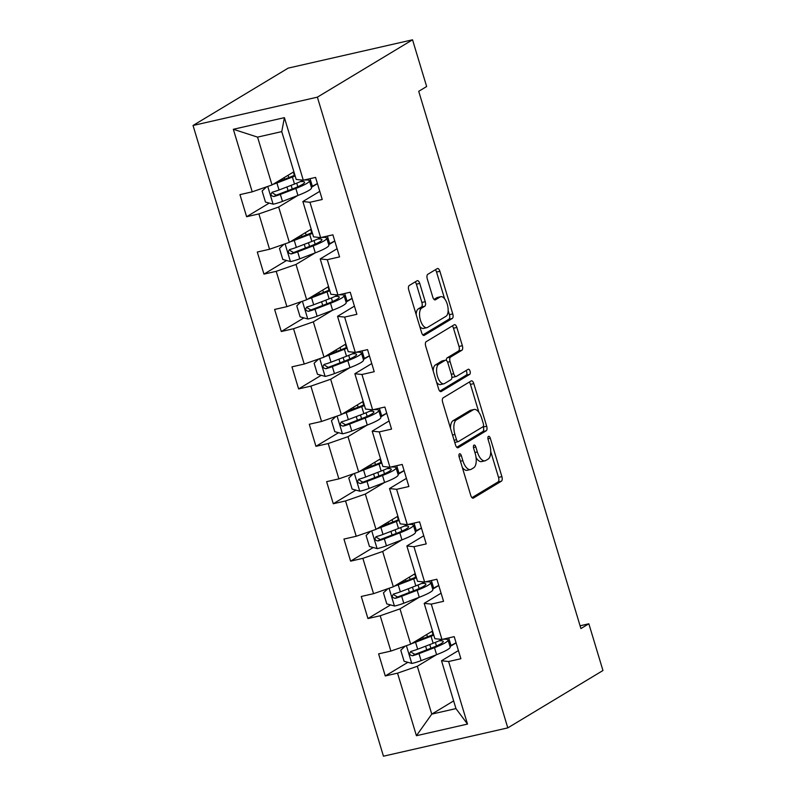 <?xml version="1.0" encoding="UTF-8"?>
<svg xmlns="http://www.w3.org/2000/svg" width="796" height="796" viewBox="0 0 796 796"><rect width="100%" height="100%" fill="white"/><g stroke="black" fill="none" stroke-linecap="round" stroke-linejoin="round"><path stroke-width="1.19" d="M459.491 453.829A2.667 1.224 77.2 0 0 459.173 457.013L470.754 495.391A3.811 1.741 77.2 0 0 473.162 498.167A3.811 1.741 77.2 0 0 473.401 498.067L501.43 481.172A3.811 1.741 77.2 0 0 501.888 476.625L490.306 438.248A2.667 1.224 77.2 0 0 488.625 436.308A2.667 1.224 77.2 0 0 488.455 436.377A2.667 1.224 77.2 0 0 488.127 439.561L489.63 444.526A12.179 5.592 77.2 0 1 488.137 459.093L485.799 460.496A12.179 5.592 77.2 0 1 485.013 460.814A12.179 5.592 77.2 0 1 477.331 451.939L475.829 446.974A2.667 1.224 77.2 0 0 474.147 445.034A2.667 1.224 77.2 0 0 473.978 445.103A2.667 1.224 77.2 0 0 473.65 448.287L475.142 453.252A12.179 5.592 77.2 0 1 473.66 467.819L471.322 469.222A12.179 5.592 77.2 0 1 470.535 469.54A12.179 5.592 77.2 0 1 462.844 460.675L461.352 455.7A2.667 1.224 77.2 0 0 459.67 453.76A2.667 1.224 77.2 0 0 459.491 453.829M419.741 283.436A3.811 1.741 77.2 0 0 417.333 280.67A3.811 1.741 77.2 0 0 417.084 280.769L409.224 285.505A3.811 1.741 77.2 0 0 408.756 290.052L421.631 332.678A3.811 1.741 77.2 0 0 424.029 335.454A3.811 1.741 77.2 0 0 424.278 335.345L452.297 318.46A3.811 1.741 77.2 0 0 452.765 313.903L439.899 271.287A3.811 1.741 77.2 0 0 437.492 268.511A3.811 1.741 77.2 0 0 437.253 268.61L427.75 274.341A3.811 1.741 77.2 0 0 427.283 278.889L432.795 297.127A3.811 1.741 77.2 0 0 435.193 299.903A3.811 1.741 77.2 0 0 435.442 299.803L440.148 296.968A10.179 4.667 77.2 0 1 440.805 296.699A10.179 4.667 77.2 0 1 447.442 304.848A10.179 4.667 77.2 0 1 445.989 316.291L427.532 327.405A10.179 4.667 77.2 0 1 426.885 327.673A10.179 4.667 77.2 0 1 420.248 319.524A10.179 4.667 77.2 0 1 421.701 308.082L424.775 306.231A3.811 1.741 77.2 0 0 425.243 301.684L419.741 283.436L416.378 284.202A3.811 1.741 77.2 0 0 415.154 281.933M507.798 727.882L602.96 670.521L588.851 623.785L580.921 628.561L418.716 91.311L426.646 86.535L412.537 39.8L317.375 97.162L507.798 727.882L383.463 756.2L193.04 125.479L317.375 97.162M443.143 397.841A3.811 1.741 77.2 0 0 442.675 402.388L455.541 445.004A3.811 1.741 77.2 0 0 457.949 447.78A3.811 1.741 77.2 0 0 458.188 447.68L486.217 430.785A3.811 1.741 77.2 0 0 486.684 426.238L473.809 383.622A3.811 1.741 77.2 0 0 471.411 380.846A3.811 1.741 77.2 0 0 471.162 380.946L443.143 397.841M438.586 388.846L425.721 346.22A3.811 1.741 77.2 0 1 426.188 341.673L454.208 324.778A3.811 1.741 77.2 0 1 454.456 324.678A3.811 1.741 77.2 0 1 456.854 327.454L462.357 345.693A3.811 1.741 77.2 0 1 461.899 350.24L450.526 357.096A3.811 1.741 77.2 0 0 450.068 361.643L453.72 373.742A3.811 1.741 77.2 0 0 456.118 376.518A3.811 1.741 77.2 0 0 456.367 376.418L468.197 369.284A2.667 1.224 77.2 0 1 468.366 369.215A2.667 1.224 77.2 0 1 470.108 371.344A2.667 1.224 77.2 0 1 469.72 374.339L441.233 391.513A3.811 1.741 77.2 0 1 440.984 391.612A3.811 1.741 77.2 0 1 438.586 388.846M269.227 203.089L246.621 216.711L258.889 213.915L269.555 249.248L257.287 252.043L263.954 274.123L276.222 271.327L286.888 306.649L274.62 309.445L281.286 331.524L293.555 328.728L304.221 364.051L291.953 366.847L298.619 388.926L310.888 386.13L321.544 421.462L309.286 424.258L315.952 446.327L328.211 443.541L338.877 478.864L326.619 481.66L333.285 503.739L345.544 500.943L356.21 536.265L343.952 539.061L350.608 561.14L362.876 558.344L373.543 593.677L361.275 596.463L367.941 618.542L380.209 615.756L390.876 651.078L378.607 653.874L385.274 675.953L397.542 673.157L416.427 735.713L467.501 724.081L455.959 708.599L441.521 660.76L458.416 650.571M246.621 216.711L239.954 194.632L252.223 191.836L233.337 129.28L284.411 117.649L303.296 180.204L315.564 177.409L322.231 199.488L309.962 202.284L320.629 237.616L332.897 234.82L339.564 256.899L327.295 259.685L337.962 295.017L350.23 292.222L356.887 314.301L344.628 317.097L355.295 352.419L367.553 349.623L374.22 371.702L361.961 374.498L372.627 409.821L384.886 407.035L391.552 429.114L379.294 431.9L389.95 467.232L402.219 464.436L408.885 486.515L396.617 489.311L407.283 524.634L419.552 521.838L426.218 543.917L413.95 546.713L424.616 582.035L436.885 579.249L443.551 601.328L431.283 604.114L441.949 639.447L454.217 636.651L460.884 658.73L448.616 661.526L467.501 724.081M311.216 229.168L289.336 242.362L278.67 207.03L297.823 195.488M311.385 187.319L317.445 183.657M319.763 191.339L302.868 201.527L313.534 236.85L320.629 237.616A29.671 3.94 163.2 0 1 311.833 241.437L296.351 247.397A10.278 1.363 163.2 0 1 289.883 249.506L289.276 249.765M278.67 207.03L258.889 213.915M289.336 242.362L269.555 249.248M309.962 202.284L302.868 201.527M328.549 286.58L306.669 299.764L296.003 264.441L315.156 252.889M328.708 244.72L334.778 241.069M337.096 248.74L320.201 258.929L330.867 294.251L337.962 295.017A29.671 3.94 163.2 0 1 329.166 298.848L313.674 304.798A10.278 1.363 163.2 0 1 307.216 306.908L306.609 307.166M296.003 264.441L276.222 271.327M306.669 299.764L286.888 306.649M327.295 259.685L320.201 258.929M345.882 343.981L324.002 357.165L313.335 321.843L332.489 310.301M346.041 302.122L352.111 298.47M354.429 306.142L337.534 316.33L348.2 351.663L355.295 352.419A29.671 3.94 163.2 0 1 346.499 356.25L331.007 362.21A10.278 1.363 163.2 0 1 324.549 364.319L323.942 364.578M313.335 321.843L293.555 328.728M324.002 357.165L304.221 364.051M344.628 317.097L337.534 316.33M363.205 401.383L341.335 414.577L330.668 379.244L349.822 367.702M363.374 359.533L369.444 355.872M371.762 363.553L354.857 373.732L365.523 409.064L372.627 409.821A29.671 3.94 163.2 0 1 363.832 413.651L348.34 419.611A10.278 1.363 163.2 0 1 341.882 421.721L341.275 421.98M330.668 379.244L310.888 386.13M341.335 414.577L321.544 421.462M361.961 374.498L354.857 373.732M380.538 458.795L358.668 471.978L348.001 436.656L367.155 425.104M380.707 416.935L386.776 413.283M389.095 420.955L372.19 431.143L382.856 466.466L389.95 467.232A29.671 3.94 163.2 0 1 381.165 471.053L365.672 477.013A10.278 1.363 163.2 0 1 359.215 479.122L358.608 479.381M348.001 436.656L328.211 443.541M358.668 471.978L338.877 478.864M379.294 431.9L372.19 431.143M397.871 516.196L376.001 529.38L365.334 494.057L384.488 482.515M398.04 474.336L404.109 470.685M406.428 478.356L389.523 488.545L400.189 523.867L407.283 524.634A29.671 3.94 163.2 0 1 398.488 528.464L383.005 534.424A10.278 1.363 163.2 0 1 376.548 536.534L375.941 536.793M365.334 494.057L345.544 500.943M376.001 529.38L356.21 536.265M396.617 489.311L389.523 488.545M415.204 573.598L393.324 586.791L382.667 551.459L401.821 539.917M415.373 531.748L421.442 528.086M423.751 535.768L406.855 545.947L417.522 581.279L424.616 582.035A29.671 3.94 163.2 0 1 415.82 585.866L400.338 591.826A10.278 1.363 163.2 0 1 393.881 593.935L393.264 594.194M382.667 551.459L362.876 558.344M393.324 586.791L373.543 593.677M413.95 546.713L406.855 545.947M432.536 631.009L410.656 644.193L399.99 608.87L419.154 597.318M432.706 589.149L438.765 585.498M441.084 593.169L424.188 603.358L434.855 638.681L441.949 639.447A29.671 3.94 163.2 0 1 433.153 643.268L417.671 649.228A10.278 1.363 163.2 0 1 411.204 651.337L410.597 651.596M399.99 608.87L380.209 615.756M410.656 644.193L390.876 651.078M431.283 604.114L424.188 603.358M453.64 700.918L431.77 714.112L417.323 666.272L436.477 654.73M450.029 646.551L456.098 642.899M417.323 666.272L397.542 673.157M455.959 708.599L431.77 714.112L416.427 735.713M448.616 661.526L441.521 660.76M412.537 39.8L288.202 68.118L193.04 125.479M588.851 623.785L580.075 625.785M273.008 184.354A10.278 1.363 -16.8 0 0 276.909 183L292.391 177.04L294.5 184.035A29.671 3.94 163.2 0 0 303.296 180.204L296.202 179.448L281.754 131.609L257.566 137.121L272.003 184.951L293.883 171.767M284.411 117.649L281.754 131.609M257.566 137.121L233.337 129.28M272.003 184.951L252.223 191.836M456.068 642.79L449.889 646.063M451.093 645.795L448.705 637.904M407.88 662.322L385.274 675.953M390.547 604.92L367.941 618.542M438.735 585.388L432.556 588.662M433.76 588.383L431.372 580.503M373.215 547.519L350.608 561.14M421.402 527.977L415.223 531.26M416.427 530.982L414.049 523.091M355.882 490.107L333.285 503.739M404.07 470.575L397.891 473.849M399.095 473.58L396.716 465.69M338.549 432.706L315.952 446.327M386.747 413.174L380.558 416.447M381.762 416.169L379.384 408.288M321.226 375.304L298.619 388.926M369.414 355.772L363.225 359.046M364.429 358.767L362.051 350.877M303.893 317.893L281.286 331.524M352.081 298.361L345.892 301.634M347.096 301.366L344.718 293.475M286.56 260.491L263.954 274.123M334.748 240.959L328.569 244.233M329.773 243.964L327.385 236.074M317.415 183.558L311.236 186.831M312.44 186.553L310.052 178.662M462.307 467.401A12.179 5.592 77.2 0 0 467.172 470.307L470.535 469.54M476.068 457.581A12.179 5.592 77.2 0 0 481.65 461.58L485.013 460.814M471.978 497.669L498.067 481.938A3.811 1.741 77.2 0 0 498.535 477.391L490.724 451.531M478.903 412.378L470.456 384.388A3.811 1.741 77.2 0 0 469.232 382.11M456.765 447.282L482.854 431.551A3.811 1.741 77.2 0 0 483.321 427.004L483.192 426.566M456.526 439.72A2.667 1.224 77.2 0 0 458.207 441.661A2.667 1.224 77.2 0 0 458.377 441.591L482.973 426.765A2.667 1.224 77.2 0 0 483.301 423.581L481.719 418.348A12.179 5.592 77.2 0 0 474.028 409.472A12.179 5.592 77.2 0 0 473.252 409.791L456.436 419.92A12.179 5.592 77.2 0 0 454.944 434.487L456.526 439.72L454.118 440.268M474.028 409.472L470.675 410.238A12.179 5.592 77.2 0 0 469.889 410.557L473.252 409.791M450.486 428.248A12.179 5.592 77.2 0 1 453.073 420.686L469.889 410.557M446.367 360.429A3.811 1.741 77.2 0 1 447.173 357.862L458.536 351.006A3.811 1.741 77.2 0 0 459.003 346.459L453.491 328.221A3.811 1.741 77.2 0 0 452.277 325.942M451.879 377.045A3.811 1.741 77.2 0 0 452.755 377.284L456.118 376.518M439.81 391.115L466.366 375.105A2.667 1.224 77.2 0 0 466.914 373.155A2.667 1.224 77.2 0 0 466.048 370.578M438.735 364.2A10.179 4.667 77.2 0 0 437.283 375.642A10.179 4.667 77.2 0 0 443.919 383.791A10.179 4.667 77.2 0 0 444.576 383.523L451.073 379.612A3.811 1.741 77.2 0 0 451.541 375.055L447.879 362.956A3.811 1.741 77.2 0 0 445.481 360.18A3.811 1.741 77.2 0 0 445.233 360.28L438.735 364.2L435.372 364.966A10.179 4.667 77.2 0 0 433.213 371.035M436.616 382.299A10.179 4.667 77.2 0 0 440.556 384.558L443.919 383.791M442.387 360.936A3.811 1.741 77.2 0 0 442.118 360.946A3.811 1.741 77.2 0 0 441.88 361.046L445.233 360.28M435.372 364.966L441.88 361.046M416.179 314.629A10.179 4.667 77.2 0 1 418.338 308.848L421.412 306.997A3.811 1.741 77.2 0 0 421.88 302.44L416.378 284.202M419.731 326.38A10.179 4.667 77.2 0 0 423.522 328.44L426.885 327.673M440.805 296.699L437.442 297.465A10.179 4.667 77.2 0 0 436.785 297.724L440.148 296.968M434.019 299.405L436.785 297.724M444.596 298.759L436.536 272.053A3.811 1.741 77.2 0 0 435.312 269.774M422.845 334.947L448.934 319.226A3.811 1.741 77.2 0 0 449.402 314.669L448.148 310.51M405.273 646.063L400.776 650.252L404.109 661.287L411.94 663.436A10.278 1.363 -16.8 0 0 421.114 660.64L436.596 654.68A29.671 3.94 -16.8 0 0 450.168 646.989L448.048 639.994A29.671 3.94 -16.8 0 0 442.188 639.387M427.084 649.715A14.159 1.881 163.2 0 1 426.576 649.407L425.601 646.183M411.661 643.596A10.278 1.363 -16.8 0 0 415.552 642.243L431.044 636.283A29.671 3.94 -16.8 0 0 433.8 635.188M414.746 641.735L428.527 636.432A24.626 3.274 -16.8 0 0 433.541 634.342M411.204 651.337C408.806 653.556 409.243 655.028 412.537 655.755A10.278 1.363 -16.8 0 0 419.004 653.645L434.487 647.685A29.671 3.94 -16.8 0 0 448.048 639.994M438.904 640.899A24.626 3.274 163.2 0 1 443.223 641.457A24.626 3.274 163.2 0 1 431.969 647.835L416.477 653.795A5.234 0.697 163.2 0 1 414.825 654.382L411.671 652.521M422.785 636.88L423.124 637.994A14.159 1.881 -16.8 0 0 423.641 638.312M387.941 588.662L383.443 592.841L386.776 603.885L394.607 606.035A10.278 1.363 -16.8 0 0 403.781 603.229L419.263 597.279A29.671 3.94 -16.8 0 0 432.835 589.587L430.726 582.592A29.671 3.94 -16.8 0 0 424.855 581.985M409.751 592.314A14.159 1.881 163.2 0 1 409.243 592.005L408.268 588.771M394.328 586.184A10.278 1.363 -16.8 0 0 398.229 584.831L413.711 578.871A29.671 3.94 -16.8 0 0 416.467 577.787M397.413 584.324L411.194 579.03A24.626 3.274 -16.8 0 0 416.209 576.941M393.881 593.935C391.473 596.154 391.921 597.627 395.214 598.353A10.278 1.363 -16.8 0 0 401.672 596.244L417.154 590.284A29.671 3.94 -16.8 0 0 430.726 582.592M421.572 583.488A24.626 3.274 163.2 0 1 425.89 584.045A24.626 3.274 163.2 0 1 414.636 590.433L399.144 596.393A5.234 0.697 163.2 0 1 397.493 596.97L394.338 595.119M405.462 579.478L405.801 580.592A14.159 1.881 -16.8 0 0 406.308 580.901M370.618 531.26L366.11 535.439L369.444 546.484L377.274 548.633A10.278 1.363 -16.8 0 0 386.448 545.827L401.94 539.867A29.671 3.94 -16.8 0 0 415.502 532.176L413.393 525.191A29.671 3.94 -16.8 0 0 407.522 524.584M392.428 534.902A14.159 1.881 163.2 0 1 391.911 534.594L390.935 531.37M376.996 528.783A10.278 1.363 -16.8 0 0 380.896 527.43L396.378 521.47A29.671 3.94 -16.8 0 0 399.134 520.375M380.08 526.922L393.861 521.619A24.626 3.274 -16.8 0 0 398.886 519.539M376.548 536.534C374.14 538.743 374.588 540.215 377.881 540.942A10.278 1.363 -16.8 0 0 384.339 538.832L399.821 532.882A29.671 3.94 -16.8 0 0 413.393 525.191M404.249 526.086A24.626 3.274 163.2 0 1 408.567 526.644A24.626 3.274 163.2 0 1 397.303 533.031L381.811 538.992A5.234 0.697 163.2 0 1 380.16 539.569L377.005 537.718M388.13 522.067L388.468 523.191A14.159 1.881 -16.8 0 0 388.975 523.499M353.285 473.849L348.777 478.038L352.111 489.072L359.941 491.222A10.278 1.363 -16.8 0 0 369.115 488.426L384.607 482.466A29.671 3.94 -16.8 0 0 398.169 474.774L396.06 467.779A29.671 3.94 -16.8 0 0 390.189 467.172M375.095 477.5A14.159 1.881 163.2 0 1 374.578 477.192L373.603 473.968M359.663 471.381A10.278 1.363 -16.8 0 0 363.563 470.028L379.045 464.068A29.671 3.94 -16.8 0 0 381.801 462.974M362.747 469.521L376.528 464.217A24.626 3.274 -16.8 0 0 381.553 462.128M359.215 479.122C356.807 481.341 357.255 482.814 360.548 483.54A10.278 1.363 -16.8 0 0 367.006 481.431L382.498 475.471A29.671 3.94 -16.8 0 0 396.06 467.779M386.916 468.685A24.626 3.274 163.2 0 1 391.234 469.242A24.626 3.274 163.2 0 1 379.971 475.62L364.488 481.58A5.234 0.697 163.2 0 1 362.827 482.167L359.683 480.306M370.797 464.665L371.135 465.779A14.159 1.881 -16.8 0 0 371.652 466.098M335.952 416.447L331.444 420.636L334.778 431.671L342.608 433.82A10.278 1.363 -16.8 0 0 351.782 431.014L367.274 425.064A29.671 3.94 -16.8 0 0 380.836 417.373L378.727 410.378A29.671 3.94 -16.8 0 0 372.856 409.771M357.762 420.099A14.159 1.881 163.2 0 1 357.245 419.79L356.27 416.557M342.33 413.97A10.278 1.363 -16.8 0 0 346.23 412.617L361.722 406.656A29.671 3.94 -16.8 0 0 364.469 405.572M345.414 412.109L359.195 406.816A24.626 3.274 -16.8 0 0 364.22 404.726M341.882 421.721C339.474 423.94 339.922 425.412 343.215 426.139A10.278 1.363 -16.8 0 0 349.673 424.029L365.165 418.069A29.671 3.94 -16.8 0 0 378.727 410.378M369.583 411.273A24.626 3.274 163.2 0 1 373.901 411.83A24.626 3.274 163.2 0 1 362.638 418.218L347.155 424.178A5.234 0.697 163.2 0 1 345.494 424.756L342.35 422.905M353.464 407.263L353.802 408.378A14.159 1.881 -16.8 0 0 354.32 408.686M318.619 359.046L314.112 363.225L317.445 374.269L325.275 376.418A10.278 1.363 -16.8 0 0 334.449 373.613L349.941 367.652A29.671 3.94 -16.8 0 0 363.503 359.961L361.394 352.976A29.671 3.94 -16.8 0 0 355.533 352.369M340.429 362.687A14.159 1.881 163.2 0 1 339.912 362.379L338.937 359.155M324.997 356.568A10.278 1.363 -16.8 0 0 328.897 355.215L344.389 349.255A29.671 3.94 -16.8 0 0 347.136 348.16M328.081 354.708L341.862 349.404A24.626 3.274 -16.8 0 0 346.887 347.325M324.549 364.319C322.141 366.528 322.589 368.001 325.882 368.727A10.278 1.363 -16.8 0 0 332.34 366.618L347.832 360.668A29.671 3.94 -16.8 0 0 361.394 352.976M352.25 353.872A24.626 3.274 163.2 0 1 356.568 354.429A24.626 3.274 163.2 0 1 345.305 360.817L329.823 366.777A5.234 0.697 163.2 0 1 328.171 367.354L325.017 365.503M336.131 349.852L336.469 350.976A14.159 1.881 -16.8 0 0 336.987 351.285M301.286 301.634L296.779 305.823L300.112 316.858L307.952 319.007A10.278 1.363 -16.8 0 0 317.126 316.211L332.609 310.251A29.671 3.94 -16.8 0 0 346.17 302.56L344.061 295.565A29.671 3.94 -16.8 0 0 338.2 294.958M323.096 305.286A14.159 1.881 163.2 0 1 322.579 304.977L321.604 301.754M307.664 299.167A10.278 1.363 -16.8 0 0 311.564 297.813L327.056 291.853A29.671 3.94 -16.8 0 0 329.813 290.759M310.748 297.306L324.529 292.003A24.626 3.274 -16.8 0 0 329.554 289.923M307.216 306.908C304.818 309.127 305.256 310.599 308.55 311.326A10.278 1.363 -16.8 0 0 315.007 309.216L330.499 303.256A29.671 3.94 -16.8 0 0 344.061 295.565M334.917 296.47A24.626 3.274 163.2 0 1 339.235 297.027A24.626 3.274 163.2 0 1 327.982 303.405L312.49 309.365A5.234 0.697 163.2 0 1 310.838 309.952L307.684 308.092M318.798 292.45L319.136 293.565A14.159 1.881 -16.8 0 0 319.654 293.883M283.953 244.233L279.456 248.422L282.789 259.456L290.62 261.605A10.278 1.363 -16.8 0 0 299.793 258.8L315.276 252.849A29.671 3.94 -16.8 0 0 328.848 245.158L326.728 238.163A29.671 3.94 -16.8 0 0 320.868 237.556M305.764 247.884A14.159 1.881 163.2 0 1 305.246 247.576L304.281 244.342M290.341 241.755A10.278 1.363 -16.8 0 0 294.231 240.402L309.724 234.452A29.671 3.94 -16.8 0 0 312.48 233.357M293.425 239.894L307.206 234.601A24.626 3.274 -16.8 0 0 312.221 232.512M289.883 249.506C287.485 251.725 287.923 253.198 291.217 253.924A10.278 1.363 -16.8 0 0 297.684 251.815L313.166 245.855A29.671 3.94 -16.8 0 0 326.728 238.163M317.584 239.059A24.626 3.274 163.2 0 1 321.902 239.616A24.626 3.274 163.2 0 1 310.649 246.004L295.157 251.964A5.234 0.697 163.2 0 1 293.505 252.551L290.351 250.69M301.465 235.049L301.803 236.163A14.159 1.881 -16.8 0 0 302.321 236.472M266.62 186.831L262.123 191.01L265.456 202.055L273.287 204.204A10.278 1.363 -16.8 0 0 282.461 201.398L297.943 195.438A29.671 3.94 -16.8 0 0 311.515 187.747L309.405 180.762A29.671 3.94 -16.8 0 0 303.535 180.155M288.431 190.473A14.159 1.881 163.2 0 1 287.923 190.164L286.948 186.941M292.391 177.04A29.671 3.94 -16.8 0 0 295.147 175.946M276.093 182.493L289.873 177.19A24.626 3.274 -16.8 0 0 294.888 175.11M294.5 184.035L279.018 189.995A10.278 1.363 163.2 0 1 272.56 192.105C270.152 194.314 270.6 195.786 273.894 196.512A10.278 1.363 -16.8 0 0 280.351 194.403L295.833 188.453A29.671 3.94 -16.8 0 0 309.405 180.762M300.251 181.657A24.626 3.274 163.2 0 1 304.57 182.214A24.626 3.274 163.2 0 1 293.316 188.602L277.824 194.562A5.234 0.697 163.2 0 1 276.172 195.139L273.018 193.289M284.142 177.637L284.47 178.762A14.159 1.881 -16.8 0 0 284.988 179.07M272.56 192.105L271.943 192.363M460.436 461.222L462.844 460.675M473.471 447.511L475.829 446.974M474.913 452.496L477.331 451.939M487.948 438.785L490.306 438.248M498.535 477.391L501.888 476.625M498.067 481.938L501.43 481.172M472.894 498.187L473.401 498.067M458.993 456.237L461.352 455.7M470.456 384.388L473.809 383.622M483.321 427.004L486.684 426.238M482.854 431.551L486.217 430.785M457.68 447.8L458.188 447.68M453.073 420.686L456.436 419.92M452.536 435.034L454.944 434.487M453.491 328.221L456.854 327.454M459.003 346.459L462.357 345.693M458.536 351.006L461.899 350.24M447.173 357.862L450.526 357.096M447.611 362.2L450.068 361.643M451.302 374.289L453.72 373.742M466.366 375.105L469.72 374.339M440.725 391.632L441.233 391.513M421.88 302.44L425.243 301.684M421.412 306.997L424.775 306.231M418.338 308.848L421.701 308.082M434.934 299.913L435.442 299.803M436.536 272.053L439.899 271.287M449.402 314.669L452.765 313.903M448.934 319.226L452.297 318.46M423.77 335.464L424.278 335.345M406.398 645.675L411.741 663.386M434.487 647.685L436.596 654.68M436.457 645.994L435.372 642.392M430.895 648.252L429.79 644.571M427.452 636.84L426.746 634.492M433.014 634.581L432.029 631.308M431.044 636.283L433.153 643.268M419.004 653.645L421.114 660.64M415.552 642.243L417.671 649.228M414.825 654.382L412.537 655.755M389.065 588.274L394.408 605.985M417.154 590.284L419.263 597.279M419.134 588.582L418.049 584.99M413.572 590.841L412.457 587.159M410.119 579.438L409.413 577.09M415.681 577.18L414.696 573.906M413.711 578.871L415.82 585.866M401.672 596.244L403.781 603.229M398.229 584.831L400.338 591.826M397.493 596.97L395.214 598.353M371.732 530.872L377.075 548.573M399.821 532.882L401.94 539.867M401.801 531.181L400.716 527.589M396.239 533.439L395.124 529.758M392.796 522.037L392.08 519.688M398.358 519.778L397.363 516.505M396.378 521.47L398.488 528.464M384.339 538.832L386.448 545.827M380.896 527.43L383.005 534.424M380.16 539.569L377.881 540.942M354.399 473.461L359.742 491.172M382.498 475.471L384.607 482.466M384.468 473.779L383.383 470.177M378.906 476.038L377.792 472.356M375.463 464.625L374.747 462.277M381.025 462.367L380.03 459.093M379.045 464.068L381.165 471.053M367.006 481.431L369.115 488.426M363.563 470.028L365.672 477.013M362.827 482.167L360.548 483.54M337.066 416.059L342.419 433.77M365.165 418.069L367.274 425.064M367.135 416.368L366.051 412.776M361.573 418.626L360.459 414.945M358.13 407.224L357.424 404.875M363.692 404.965L362.707 401.691M361.722 406.656L363.832 413.651M349.673 424.029L351.782 431.014M346.23 412.617L348.34 419.611M345.494 424.756L343.215 426.139M319.733 358.658L325.086 376.359M347.832 360.668L349.941 367.652M349.802 358.966L348.718 355.374M344.24 361.225L343.126 357.543M340.797 349.822L340.091 347.474M346.36 347.563L345.374 344.29M344.389 349.255L346.499 356.25M332.34 366.618L334.449 373.613M328.897 355.215L331.007 362.21M328.171 367.354L325.882 368.727M302.4 301.246L307.754 318.957M330.499 303.256L332.609 310.251M332.469 301.565L331.385 297.963M326.907 303.823L325.803 300.142M323.465 292.411L322.758 290.062M329.027 290.152L328.042 286.878M327.056 291.853L329.166 298.848M315.007 309.216L317.126 316.211M311.564 297.813L313.674 304.798M310.838 309.952L308.55 311.326M285.077 243.845L290.421 261.556M313.166 245.855L315.276 252.849M315.136 244.153L314.052 240.561M309.574 246.412L308.47 242.73M306.132 235.009L305.425 232.661M311.694 232.75L310.709 229.477M309.724 234.452L311.833 241.437M297.684 251.815L299.793 258.8M294.231 240.402L296.351 247.397M293.505 252.551L291.217 253.924M267.745 186.443L273.088 204.144M295.833 188.453L297.943 195.438M297.813 186.752L296.719 183.16M292.241 189.01L291.137 185.329M288.799 177.607L288.092 175.259M294.361 175.349L293.376 172.075M280.351 194.403L282.461 201.398M276.909 183L279.018 189.995M276.172 195.139L273.894 196.512M454.844 442.427L458.207 441.661M442.118 360.946L445.481 360.18"/></g></svg>

